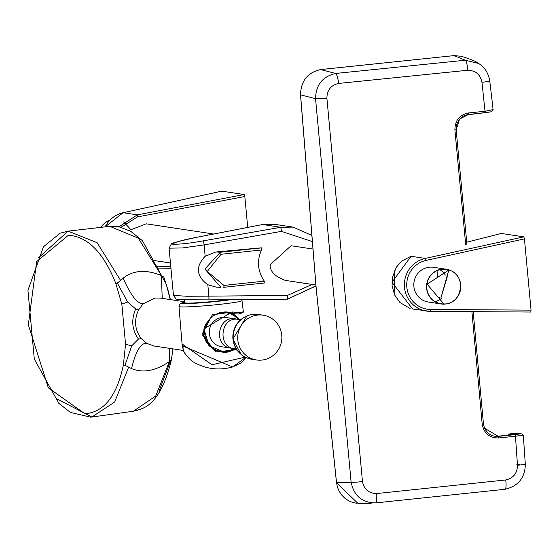 <?xml version="1.0" encoding="UTF-8"?>
<svg xmlns="http://www.w3.org/2000/svg" width="559" height="559" viewBox="0 0 559 559"><rect width="100%" height="100%" fill="white"/><g stroke="black" fill="none" stroke-linecap="round" stroke-linejoin="round"><path stroke-width="0.84" d="M394.172 293.936L394.423 270.829M491.906 111.283L491.27 111.779L485.191 112.729L468.442 114.455L459.561 119.088L456.151 129.73L466.898 243.99L465.668 244.409L454.9 129.926C454.914 120.458 459.47 114.791 468.561 112.946L485.345 111.213L492.996 109.599M485.191 112.729L481.956 82.32C480.349 74.466 475.597 70.448 467.715 70.259A9.866 1.956 -93.9 0 0 465.291 60.232L454.069 55.614L320.628 69.575L335.659 73.453L465.291 60.232L478.532 63.44C476.226 61.525 470.461 59.135 461.245 56.277L454.069 55.614L461.245 56.277M338.656 83.424C330.949 85.178 327.029 90.083 326.896 98.139L362.463 481.53C364.07 489.404 368.814 493.408 376.703 493.548A9.866 1.894 86 0 1 375.494 502.918L505.091 489.272L375.494 502.918C362.092 502.667 353.973 495.805 351.136 482.326L336.553 482.787L316.268 289.059L300.567 94.848L315.549 98.684C315.856 84.905 322.557 76.492 335.659 73.453A9.866 1.859 -97.8 0 1 338.656 83.424L467.715 70.259M517.473 465.221C517.341 473.249 513.421 478.162 505.72 479.964A9.866 1.922 82 0 1 505.091 489.272C518.368 486.085 525.111 477.693 525.313 464.11A9.866 0.594 -3.9 0 1 517.473 465.221L515.461 436.223L523.196 435.188M482.193 424.134C483.947 433.414 489.453 438.025 498.712 437.97L515.461 436.223L515.056 434.616L498.307 436.369L484.534 428.222L483.444 423.925L473.173 311.656L483.444 423.925L482.193 424.134L471.901 311.649M466.898 243.997L456.151 129.737L454.9 129.926M460.336 118.27L463.194 116.139L465.612 115.091L491.27 111.779L493.115 109.711L489.768 80.922C488.3 72.803 484.555 66.975 478.532 63.44M481.956 82.32A9.866 0.475 -6.7 0 0 489.768 80.922M362.463 481.53A9.866 0.685 -6.5 0 1 351.136 482.326L315.549 98.684A9.866 0.391 -4.1 0 0 326.896 98.139M320.552 69.582L320.607 69.575C307.492 72.649 300.812 81.069 300.567 94.827L300.567 94.827M515.056 434.616L521.163 433.693L509.13 434.196M516.271 464.955L519.409 464.508M360.855 503.414L357.984 503.428L336.553 482.808M439.716 299.666L439.493 297.276M437.641 277.299L437.04 270.822M256.399 359.954L251.864 359.269A22.639 22.074 -81.4 0 1 233.257 339.194A22.639 22.074 -81.4 0 1 258.635 314.5L263.17 315.192A22.639 22.074 -81.4 0 1 281.61 340.878A22.639 22.074 -81.4 0 1 256.399 359.954A22.639 22.074 -81.4 0 1 237.799 339.879A22.639 22.074 -81.4 0 1 263.17 315.192M227.562 312.027A20.459 19.949 -81.4 0 1 230.266 312.788L239.238 319.496C220.512 315.22 216.885 346.95 234.242 348.669L236.289 348.984M130.121 228.82L123.672 221.874M121.037 227.122L121.862 227.751M101.004 227.268A17.56 17.119 -81.4 0 1 109.683 220.344M119.109 226.751L137.325 214.852L137.458 216.913L120.821 227.422M221.692 191.15L244.22 194.539L244.835 196.502L137.458 216.913M247.707 227.408L244.835 196.502M128.416 230.685L146.262 223.824L213.657 234.025M205.174 256.281C195.364 266.657 196.244 276.16 207.822 284.769L216.102 287.109L220.91 287.382L204.867 269.005L220.393 252.249A1.97 0.454 84 0 1 221.036 254.268L207.228 271.457L223.928 285.418A1.97 0.454 84 0 1 223.67 287.312A1.97 0.454 84 0 1 223.642 287.312L265.127 282.931L264.309 281.142C257.699 271.36 256.735 260.976 261.423 249.999L261.836 247.861L261.346 247.833L215.858 251.99L205.174 256.281L204.119 244.898L182.444 247.951L169.077 248.168M315.933 285.88L287.501 299.163L208.996 299.869C186.007 299.869 175.016 299.519 176.022 298.827L173.465 295.438L186.923 296.256L208.877 296.151L207.822 284.769M315.849 285.006L285.328 280.387C274.874 276.551 269.829 271.325 270.179 264.707L291.05 245.736L312.607 249M501.283 233.473L466.73 242.208M523.825 236.855L524.44 238.889L531.05 310.133L530.798 312.041L430.164 311.37A26.783 26.119 -81.4 0 1 426.496 311.083A26.783 26.119 -81.4 0 1 404.381 285.46A26.783 26.119 -81.4 0 1 425.231 258.426L523.825 236.855L501.367 233.452M530.812 312.041L430.151 311.37A1.97 0.433 90.4 0 1 430.137 311.37A1.97 0.433 90.4 0 0 430.598 309.462L531.05 310.133M524.44 238.889L426.049 260.417A1.97 0.412 -102.3 0 0 425.231 258.426L411.061 256.281L391.985 282.274L412.598 308.98L430.151 311.37M441.058 303.956L428.313 302.028A17.56 17.119 -81.4 0 1 413.884 286.453A17.56 17.119 -81.4 0 1 433.567 267.307L446.313 269.235A17.56 17.119 98.6 0 0 426.755 284.035A17.56 17.119 98.6 0 0 441.058 303.956A17.56 17.119 98.6 0 0 445.306 304.054A17.56 17.119 98.6 0 0 460.812 286.984A17.56 17.119 98.6 0 0 446.313 269.235M440.087 269.759A17.56 17.119 -81.4 0 1 445.362 275.091M441.883 298.08A17.56 17.119 -81.4 0 1 435.265 301.608M448.667 269.976A17.357 16.931 98.6 0 0 426.936 284.147A17.357 16.931 98.6 0 0 443.692 303.949A17.357 16.931 98.6 0 0 443.832 303.942L427.132 284.175L448.828 270.025A17.357 16.931 98.6 0 0 448.667 269.976M448.905 270.053A17.357 16.931 98.6 0 0 448.828 270.025L448.989 270.074C467.079 274.693 462.51 304.886 443.86 303.942L427.132 284.175L448.828 270.025L440.939 297.835L447.619 275.538M311.412 235.22L293.161 227.122L274.357 224.278L262.639 224.522L280.835 227.275L281.436 231.37L204.119 244.898L203.518 240.803L280.835 227.275L293.161 227.122L311.412 235.255M262.513 224.543A3.948 0.873 79 0 1 262.576 224.522A3.948 0.873 79 0 1 262.639 224.522L196.705 237.33C182.751 239.944 174.681 242.222 172.507 244.157C179.111 244.479 189.445 243.361 203.518 240.803M315.94 285.984L287.501 299.163L287.382 295.445L312.153 284.447M228.037 299.701A25.546 1.391 174.7 0 1 200.422 302.552A25.546 1.391 174.7 0 1 184.763 302.712L184.484 299.68M239.231 312.781L243.333 311.782L243.13 312.6L238.4 314.032A1.181 1.027 -99.3 0 0 239.231 312.781L232.677 311.971A1.181 0.741 113 0 1 231.433 313.117L230.657 312.809L203.902 328.881L209.052 345.769L225.354 352.568L234.473 349.082M236.785 349.731L215.725 351.939L202.058 334.366L212.315 314.829L232.677 311.971M241.705 299.575L242.019 300.63A31.653 1.726 174.7 0 1 217.43 304.606A31.653 1.726 174.7 0 1 178.978 306.479L182.234 345.909L182.842 344.498L212.015 364.748L245.268 357.145M228.904 312.285L230.958 313.138M238.323 314.046L232.893 313.641L238.4 314.032A1.181 1.027 -99.3 0 1 238.323 314.046M236.226 350.137A1.181 0.692 -127.7 0 0 234.787 349.158M183.268 346.196C182.171 350.06 185.036 354.993 191.863 360.995L193.435 362.008C205.81 369.094 218.89 370.743 232.663 366.963L183.268 346.196A5.918 5.772 98.6 0 1 182.842 344.498M245.729 357.376L232.663 366.963L240.573 363.133L243.507 360.576L245.869 357.439M169.677 348.383L169.377 361.547L155.73 396.038L133.356 411.214L136.794 410.509C140.03 408.294 159.483 409.775 171.473 359.374L169.377 361.547C155.563 370.959 142.95 373.307 131.54 368.598L124.985 365.286L123.371 365.034L125.551 344.267L131.7 345.846L138.471 339.04C131.959 329.873 131.03 319.839 135.697 308.931L138.597 309.896L143.146 303.823L154.976 298.017L160.356 298.08L184.673 301.755M138.597 309.896C133.832 320.188 134.719 329.761 141.259 338.614L138.471 339.04M183.408 350.458L154.067 346.014L146.814 343.394L141.259 338.614M143.146 303.823C137.283 303.782 130.617 295.215 123.148 278.13C133.384 270.165 146.137 269.305 161.397 275.538L162.222 298.359M109.753 226.332L68.114 231.14L38.459 257.853L68.114 231.14L97.119 242.711L120.632 280.485L123.148 278.13M170.202 299.568L166.261 284.196L142.433 240.705L130.589 231.195L118.669 226.668L109.781 226.332L138.332 238.176L161.397 275.538L163.864 277.117L167.854 289.506L170.39 299.596M159.406 390.294L170.649 360.52M131.54 368.598C135.788 351.003 140.882 342.604 146.814 343.394M91.844 417.035L90.691 417.168L70.406 412.423L58.877 403.381L34.302 359.102L27.95 290.261L43.476 246.764L60.155 233.201L68.135 231.133L97.119 242.711L120.632 280.485L117.355 283.043L127.641 302.042L121.827 304.117L115.797 283.399L117.355 283.043M128.661 367.067L114.686 401.998L91.872 417.035L56.41 398.588L91.872 417.035L114.686 401.998L128.661 367.067M125.551 344.267L121.827 304.117M131.7 345.846L124.985 365.286M135.697 308.931L127.641 302.042M232.747 348.355L221.49 346.741A14.793 14.429 -81.4 0 1 209.332 333.618A14.793 14.429 -81.4 0 1 225.913 317.484L236.282 319.049M231.126 348.201C212.315 346.189 218.052 314.165 236.401 319.07L237.834 319.343M505.72 479.964L376.703 493.548M468.442 114.455L467.736 114.19L468.442 114.455L468.561 112.946M485.219 112.722L484.506 112.457L485.219 112.722L485.345 111.213M356.977 503.345L352.443 502.394L348.425 500.668L344.812 498.209L341.703 495.078L339.173 491.291L337.468 487.238L336.511 482.794L316.226 289.045L300.518 94.834C300.924 80.894 307.611 72.481 320.58 69.575L320.628 69.575M508.564 435.077A1.579 1.551 -89.7 0 1 509.57 433.959L512.093 433.546L509.424 433.987L508.145 435.126M498.712 437.97L498.307 436.369L497.622 436.39M515.489 436.216L515.077 434.616L514.392 434.643M246.687 316.094A22.29 21.738 98.6 0 0 232.949 339.061A22.29 21.738 98.6 0 0 240.915 354.21M123.099 212.727A1.97 0.412 77.7 0 1 123.127 212.713A1.97 0.412 77.7 0 1 123.162 212.713A26.783 26.119 98.6 0 0 105.204 226.814M221.755 191.136L123.162 212.713L137.325 214.852L244.22 194.539M170.942 268.306L158.337 268.082L170.942 268.306M157.498 266.231L170.774 266.468M287.501 299.163L208.989 299.876L208.877 296.151L287.382 295.445M311.95 241.432L281.436 231.37M426.049 260.417A24.813 24.191 98.6 0 0 406.84 287.193A24.813 24.191 98.6 0 0 430.598 309.462M448.989 270.074L448.989 270.074C467.079 274.693 462.51 304.886 443.86 303.942L443.692 303.949M169.084 248.189L171.32 244.017C169.964 243.556 178.405 241.327 196.642 237.33A3.948 0.873 79 0 1 196.705 237.33M265.085 282.931L223.698 287.312M261.836 247.861L220.393 252.249L215.858 251.99M261.423 249.999L221.036 254.268M223.928 285.418L264.309 281.142M178.978 306.479L179.411 304.641L180.403 303.558L184.715 302.16A28.67 1.565 -5.3 0 0 193.826 303.313A28.67 1.565 -5.3 0 0 230.965 299.673M169.377 361.547L155.73 396.038L133.356 411.214M109.781 226.332L138.332 238.176L161.397 275.538M123.371 365.034C116.817 396.051 103.995 412.29 84.912 413.758L48.34 387.855L28.341 324.842L36.628 261.647L68.359 235.269C87.686 236.471 103.499 252.514 115.797 283.399M228.806 312.264L230.266 312.788A20.459 19.949 -81.4 0 1 239.336 319.51M223.258 352.554L234.913 348.774A20.459 19.949 -81.4 0 1 224.25 352.505A20.459 19.949 -81.4 0 1 222.831 352.519M238.155 319.371A19.474 18.992 98.6 0 0 216.291 314.242A19.474 18.992 98.6 0 0 204.79 334.093A19.474 18.992 98.6 0 0 233.711 348.578M320.58 69.575L454.048 55.614M456.151 129.737L456.668 124.377L459.561 119.088M521.889 433.749L523.308 435.209L525.313 464.11M357.998 503.428L371.148 503.317M483.444 423.925L484.534 428.222C487.951 434.196 492.416 436.852 497.922 436.188L518.459 434.14M521.163 433.693L512.093 433.546M241.097 354.364L232.921 339.047L246.903 316.003M240.719 319.72L239.238 319.496M105.148 226.821L123.127 212.713L221.72 191.136M154.717 260.62L170.453 263.003M173.465 295.438L169.077 248.189M501.325 233.452L466.73 242.201M410.963 256.295L401.662 261.102L396.282 267.314L392.362 277.697L392.083 285.663L394.598 294.907L399.958 302.545L410.089 308.449M196.642 237.33L262.576 224.522L272.953 224.089M242.019 300.63L243.333 311.782M225.312 352.575L216.501 350.919L209.157 345.846L205.495 340.669L203.742 335.009L203.895 329.16L205.565 324.22L213.147 315.632L219.827 312.544L225.766 311.859L230.574 312.781M182.234 345.909L183.771 351.325L184.945 353.602L191.835 360.974L193.421 362.008M133.384 411.214L91.872 417.035M172.99 348.879L171.459 359.353L172.934 348.872"/></g></svg>
